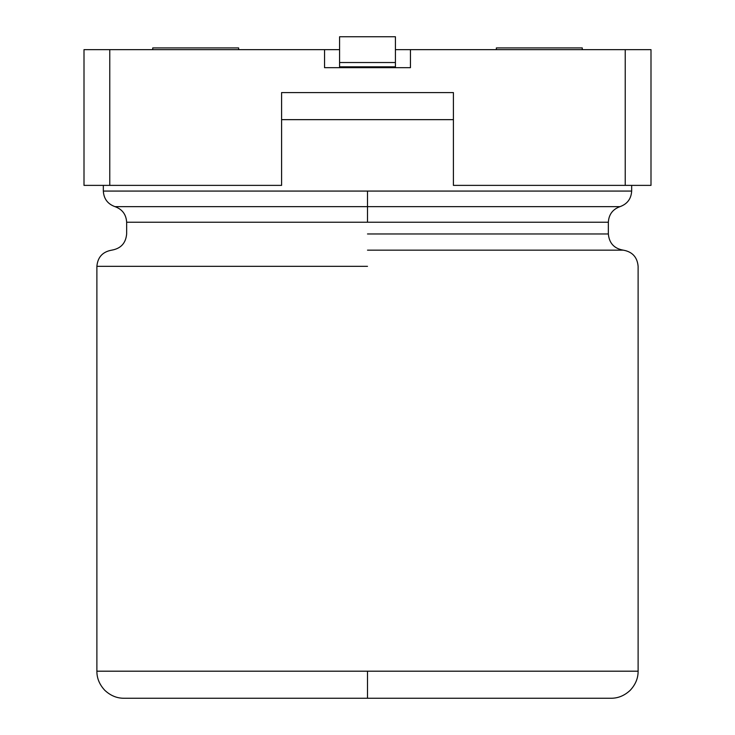 <?xml version="1.0" encoding="UTF-8"?>
<svg xmlns="http://www.w3.org/2000/svg" width="735" height="735" viewBox="0 0 735 735"><rect width="100%" height="100%" fill="white"/><g stroke="black" fill="none" stroke-linecap="round" stroke-linejoin="round"><path stroke-width="1.1" d="M84.001 185.376L84.001 49.64L109.772 49.64L109.772 185.376L281.588 185.376L281.588 92.592L453.412 92.592L453.412 185.376L625.228 185.376L625.228 49.64L410.452 49.64L410.452 67.675L324.548 67.675L324.548 49.64L109.772 49.64L339.579 49.64L324.548 49.64L324.548 67.675L410.452 67.675L410.452 49.64L650.999 49.64L650.999 185.376L453.412 185.376L453.412 92.592L281.588 92.592L281.588 185.376L84.001 185.376L109.772 185.376L109.772 49.64L84.001 49.64L84.001 185.376M395.421 49.64L410.452 49.64L395.421 49.64M582.276 47.922L496.364 47.922L582.276 47.922L582.276 49.64L582.276 47.922M238.636 47.922L152.724 47.922L238.636 47.922L238.636 49.64L238.636 47.922M625.228 185.376L650.999 185.376L650.999 49.64L625.228 49.64L625.228 185.376M103.332 185.376L103.332 191.072C103.81 198.808 107.696 204.008 114.991 206.645C122.286 209.291 126.172 214.482 126.65 222.227L126.65 233.969C125.814 243.156 120.852 248.549 111.766 250.148C102.68 251.747 97.718 257.14 96.882 266.327L96.882 671.193C96.845 678.221 99.482 684.597 104.811 690.321C110.535 695.65 116.92 698.296 123.949 698.25L611.051 698.25C618.08 698.296 624.465 695.65 630.189 690.321C635.518 684.597 638.155 678.221 638.118 671.193L638.118 266.327C637.282 257.14 632.32 251.747 623.234 250.148C614.148 248.549 609.186 243.156 608.35 233.969L608.35 222.227C608.828 214.482 612.714 209.291 620.009 206.645C627.304 204.008 631.19 198.808 631.668 191.072L631.668 185.376M590.72 698.25L367.5 698.25L367.5 671.193L96.882 671.193L638.118 671.193L367.5 671.193L367.5 698.25L144.28 698.25M367.5 266.327L96.882 266.327L367.5 266.327M367.5 671.193L96.882 671.193L367.5 671.193M367.5 250.148L623.234 250.148L367.5 250.148M367.5 233.969L608.35 233.969L367.5 233.969M367.5 222.227L608.35 222.227L126.65 222.227L608.35 222.227L126.65 222.227L367.5 222.227L367.5 206.645L114.991 206.645L620.009 206.645L367.5 206.645L367.5 222.227M367.5 206.645L620.009 206.645L114.991 206.645L367.5 206.645L367.5 191.072L103.332 191.072L631.668 191.072L367.5 191.072L367.5 206.645M453.412 119.649L281.588 119.649L453.412 119.649M367.5 191.072L103.332 191.072L367.5 191.072M395.421 36.75L395.421 67.675L395.421 66.821L339.579 66.821L339.579 36.75L339.579 62.521L395.421 62.521L395.421 36.75L339.579 36.75L395.421 36.75M339.579 67.675L339.579 66.821L339.579 67.675M395.421 62.521L339.579 62.521L339.579 66.821L395.421 66.821L395.421 62.521M496.364 47.922L496.364 49.64M152.724 47.922L152.724 49.64"/></g></svg>
